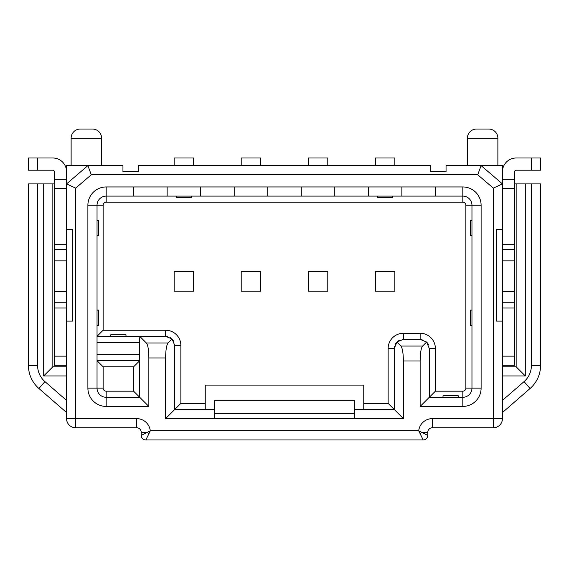 <?xml version="1.0" encoding="UTF-8"?>
<svg xmlns="http://www.w3.org/2000/svg" width="569" height="569" viewBox="0 0 569 569"><rect width="100%" height="100%" fill="white"/><g stroke="black" fill="none" stroke-linecap="round" stroke-linejoin="round"><path stroke-width="0.85" d="M71.125 165.622L71.125 138.189L101.609 138.189L101.609 165.622L87.889 165.622L91.275 174.761L477.725 174.761L481.111 165.622L446.053 165.622L446.053 171.717L430.811 171.717L430.811 165.622L138.189 165.622L138.189 171.717L122.947 171.717L122.947 165.622L66.552 165.622L66.552 418.62A9.147 9.147 -0 0 0 75.698 427.767L136.66 427.767A4.573 4.573 0 0 0 136.66 427.767L136.66 427.767A4.573 4.573 0 0 1 141.233 432.34L141.233 435.385A4.573 4.573 0 0 0 145.806 439.958L423.194 439.958L418.706 430.811L427.767 435.385L427.767 432.34A4.573 4.573 0 0 1 432.34 427.767L493.302 427.767L432.34 427.767L432.34 418.62A13.72 13.72 0 0 0 418.706 430.811L150.294 430.811L147.328 432.34L148.85 433.87L145.806 439.958A4.573 4.573 0 0 1 141.233 435.385L147.328 432.34L141.233 432.34A4.573 4.573 0 0 0 136.66 427.767L136.66 418.62A13.72 13.72 0 0 0 136.66 418.62L136.66 418.62A13.72 13.72 0 0 1 150.294 430.811L148.85 433.87M87.889 165.622L66.552 183.908L75.698 188.111L75.698 418.62L66.552 418.62A9.147 9.147 -0 0 0 75.698 427.767L75.698 418.62L136.66 418.62M54.361 183.908L52.839 183.908L52.839 366.799L43.692 375.945L43.692 183.908L52.839 183.908M28.45 365.504A30.484 30.484 0 0 0 38.934 388.506L44.93 381.607A21.338 21.338 0 0 1 37.597 365.504L28.45 365.504L28.45 183.908L43.692 183.908M66.552 171.717L66.552 179.335L54.361 179.335L54.361 171.717A1.522 1.522 0 0 0 52.839 170.195A1.522 1.522 0 0 1 54.361 171.717A1.522 1.522 0 0 0 52.839 170.195L28.45 170.195L28.45 157.997L52.839 157.997A13.72 13.72 0 0 1 66.552 171.717M66.552 321.08L72.647 321.08L72.647 229.634L66.552 229.634M66.552 260.879L54.361 260.879L54.361 179.335M54.361 260.879L54.361 291.356L66.552 291.356M66.552 365.277L54.361 365.277L54.361 291.356M66.552 366.799L52.839 366.799M66.552 375.945L43.692 375.945M38.934 388.506L66.552 412.525L38.934 388.506M49.788 157.997L52.839 157.997M363.755 409.474L363.755 385.092L205.245 385.092L205.245 409.474M420.142 406.43L429.289 397.283L429.289 348.513L426.615 342.047L422.596 346.059C421.06 348.029 420.242 353.015 420.142 361.009L420.142 406.43L462.817 406.43A18.286 18.286 -81.2 0 0 481.111 388.136L481.111 205.245A18.286 18.286 -161.6 0 0 462.817 186.959L106.183 186.959A18.286 18.286 108.4 0 0 87.889 205.245L87.889 388.143A18.286 18.286 8.7 0 0 106.183 406.43L148.858 406.43L148.858 357.958L165.622 357.958C165.721 349.963 166.532 344.985 168.068 343.015L172.087 338.996L174.761 345.461L174.761 409.474L214.392 409.474L214.392 400.334L354.608 400.334L354.608 409.474L394.239 409.474L388.136 403.378L363.755 403.378M375.334 271.697L375.334 291.207L394.843 291.207L394.843 271.697L375.334 271.697M375.334 165.622L375.334 157.997L394.843 157.997L394.843 165.622M193.666 271.697L174.157 271.697L174.157 291.207L193.666 291.207L193.666 271.697M260.723 291.207L260.723 271.697L241.213 271.697L241.213 291.207L260.723 291.207M327.787 271.697L308.277 271.697L308.277 291.207L327.787 291.207L327.787 271.697M174.157 165.622L174.157 157.997L193.666 157.997L193.666 165.622M308.277 165.622L308.277 157.997L327.787 157.997L327.787 165.622M241.213 165.622L241.213 157.997L260.723 157.997L260.723 165.622M106.183 406.43L106.183 397.283L139.711 397.283L139.711 360.703L97.036 360.703L97.036 336.322L110.749 336.322L110.749 334.792L125.991 334.792L125.991 336.322L139.711 336.322L97.036 336.322L103.131 330.226L103.131 205.245A3.051 3.051 0 0 1 106.183 202.201L462.817 202.201A3.051 3.051 0 0 1 465.869 205.245L481.111 205.245M125.991 336.322L110.749 336.322M148.858 357.958C148.758 349.963 147.94 344.985 146.404 343.015L139.711 336.322L165.622 336.322L172.087 338.996M166.831 336.4A9.147 9.147 0 0 1 167.549 336.528A9.147 9.147 0 0 0 166.831 336.4M169.982 337.431A9.147 9.147 0 0 1 170.771 337.908A9.147 9.147 0 0 0 169.982 337.431M172.727 339.714A9.147 9.147 0 0 1 173.09 340.191A9.147 9.147 0 0 0 172.727 339.714M173.467 340.774A9.147 9.147 0 0 1 173.879 341.535A9.147 9.147 0 0 0 173.467 340.774M165.622 357.958L165.622 418.62L180.864 403.378L180.864 345.461A15.242 15.242 0 0 0 165.622 330.226L103.131 330.226M354.608 409.474L354.608 418.62L403.378 418.62L403.378 361.009C403.279 353.178 402.461 348.2 400.932 346.059L396.913 342.047L394.239 348.513L394.239 409.474L403.378 418.62M354.608 418.62L214.392 418.62L214.392 409.474M165.622 418.62L214.392 418.62M427.767 432.34L427.767 432.34A4.573 4.573 0 0 0 427.767 432.34L421.672 432.34L420.15 433.87M427.767 435.385A4.573 4.573 0 0 1 423.194 439.958A4.573 4.573 0 0 0 427.767 435.385M502.448 183.908L502.448 171.717L502.448 183.908L481.111 165.622L502.448 183.908L493.302 188.111L493.302 427.767A9.147 9.147 -0 0 0 502.448 418.62L502.448 171.717A13.72 13.72 0 0 1 516.161 157.997L540.55 157.997L540.55 170.195L516.161 170.195A1.522 1.522 0 0 0 514.639 171.717L514.639 365.277L502.448 365.277M467.391 138.189L497.875 138.189A9.147 9.147 0 0 0 488.728 129.042L476.538 129.042A9.147 9.147 0 0 0 467.391 138.189L467.391 165.622L502.448 165.622L502.448 179.335L514.639 179.335M502.448 229.634L496.353 229.634L496.353 321.08L502.448 321.08M514.639 183.908L540.55 183.908L540.55 365.504L531.403 365.504L531.403 183.908M502.448 366.799L516.161 366.799L516.161 183.908M516.161 366.799L525.308 375.945L525.308 183.908M514.639 291.356L502.448 291.356M514.639 171.717A1.522 1.522 0 0 1 516.161 170.195M516.161 157.997L519.213 157.997M502.448 260.879L514.639 260.879M502.448 375.945L525.308 375.945M502.448 412.525L530.066 388.506A30.484 30.484 0 0 0 540.55 365.504A30.484 30.484 0 0 1 530.066 388.506L502.448 412.525M497.875 138.189L497.875 165.622M138.487 336.322C139.241 336.72 139.647 338.754 139.711 342.417L139.711 360.703L97.036 360.703L103.131 366.799L133.615 366.799L133.615 391.188L148.858 406.43M133.615 391.188L106.183 391.188L106.183 397.283A9.147 9.147 8.7 0 1 97.036 388.136L87.889 388.136M133.615 366.799L139.711 360.703L97.036 360.703L97.036 388.136L103.131 388.136L103.131 366.799M87.889 205.245L97.036 205.245L97.036 336.322M103.131 205.245L97.036 205.245A9.147 9.147 108.4 0 1 106.183 196.099L106.183 186.959M133.615 186.959L133.615 196.099L106.183 196.099L106.183 202.201M133.615 196.099L167.144 196.099L167.144 186.959M200.672 186.959L200.672 196.099L167.144 196.099M200.672 196.099L234.208 196.099L234.208 186.959M267.736 186.959L267.736 196.099L234.208 196.099M267.736 196.099L301.264 196.099L301.264 186.959M334.792 186.959L334.792 196.099L301.264 196.099M334.792 196.099L368.328 196.099L368.328 186.959M401.856 186.959L401.856 196.099L368.328 196.099M401.856 196.099L435.385 196.099L435.385 186.959M462.817 186.959L462.817 196.099L435.385 196.099M392.71 196.099L392.71 197.628L377.467 197.628L377.467 196.099M462.817 202.201L462.817 196.099A9.147 9.147 -161.6 0 1 471.964 205.245L471.964 388.136A9.147 9.147 -81.2 0 1 462.817 397.283L462.817 406.43M462.817 391.188L435.385 391.188L429.289 397.283L462.817 397.283L462.817 391.188A3.051 3.051 0 0 0 465.869 388.136L465.869 205.245M426.658 342.097A9.147 9.147 0 0 0 426.594 342.026L420.142 339.366L403.378 339.366L396.913 342.047M394.317 347.296A9.147 9.147 0 0 1 394.445 346.578A9.147 9.147 0 0 0 394.317 347.296M395.341 344.145A9.147 9.147 0 0 1 395.825 343.356A9.147 9.147 0 0 0 395.341 344.145M397.631 341.4A9.147 9.147 0 0 1 398.108 341.044A9.147 9.147 0 0 0 397.631 341.4M398.691 340.66A9.147 9.147 0 0 1 399.452 340.255A9.147 9.147 0 0 0 398.691 340.66M421.359 339.451A9.147 9.147 0 0 1 422.063 339.572M427.255 342.766A9.147 9.147 0 0 1 427.618 343.235M427.995 343.818A9.147 9.147 0 0 1 428.4 344.579M443.009 397.283L443.009 395.761L458.251 395.761L458.251 397.283M471.964 325.347L470.442 325.347L470.442 310.105L471.964 310.105M471.964 235.73L470.442 235.73L470.442 220.488L471.964 220.488M97.036 310.105L98.558 310.105L98.558 325.347L97.036 325.347M97.036 220.488L98.558 220.488L98.558 235.73L97.036 235.73M191.533 196.099L191.533 197.628L176.29 197.628L176.29 196.099M101.609 138.189L101.609 138.189A9.147 9.147 0 0 0 92.463 129.042L80.272 129.042A9.147 9.147 0 0 0 71.125 138.189M66.552 244.222L54.361 244.222M54.361 188.481L66.552 188.481M66.552 249.499L54.361 249.499M44.93 381.607L66.552 400.405M37.597 365.504L37.597 183.908M66.552 356.13L54.361 356.13M54.361 308.014L66.552 308.014M66.552 302.736L54.361 302.736M37.597 157.997L37.597 170.195M91.275 174.761L75.698 188.111M435.385 391.188L435.385 348.513A15.242 15.242 0 0 0 420.142 333.27L403.378 333.27A15.242 15.242 0 0 0 388.136 348.513L388.136 403.378M205.245 403.378L180.864 403.378M165.622 330.226L165.622 336.322M174.761 345.461L180.864 345.461M493.302 188.111L477.725 174.761M493.302 427.767A9.147 9.147 -0 0 0 502.448 418.62L432.34 418.62M403.378 361.009L420.142 361.009M502.448 188.481L514.639 188.481M514.639 244.222L502.448 244.222M514.639 356.13L502.448 356.13M502.448 308.014L514.639 308.014M502.448 302.736L514.639 302.736M531.403 170.195L531.403 157.997M502.448 249.499L514.639 249.499M502.448 400.405L524.07 381.607A21.338 21.338 0 0 0 531.403 365.504M524.07 381.607L530.066 388.506M168.068 343.015L146.404 343.015M214.392 413.364L354.608 413.364M481.111 388.136L465.869 388.136M422.596 346.059L400.932 346.059M388.136 348.513L394.239 348.513M403.378 339.366L403.378 333.27M420.142 333.27L420.142 339.366M429.289 348.513L435.385 348.513M97.036 342.417L139.711 342.417M139.711 354.608L97.036 354.608M97.036 360.703L139.711 360.703M103.131 388.136A3.051 3.051 0 0 0 106.183 391.188"/></g></svg>
